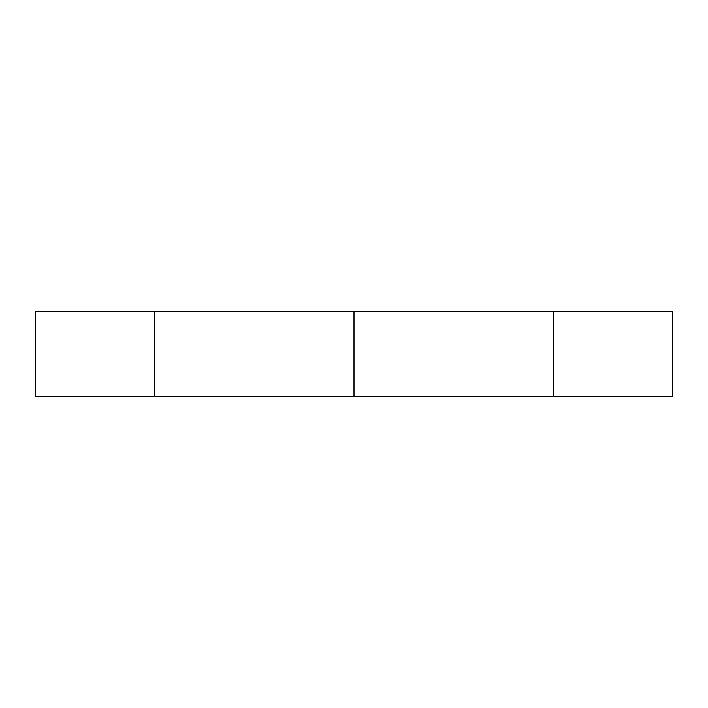 <?xml version="1.0" encoding="UTF-8"?>
<svg xmlns="http://www.w3.org/2000/svg" width="708" height="708" viewBox="0 0 708 708"><rect width="100%" height="100%" fill="white"/><g stroke="black" fill="none" stroke-linecap="round" stroke-linejoin="round"><path stroke-width="1.06" d="M35.4 354L35.4 396.48L154.344 396.48L154.344 311.52L35.4 311.52L35.4 354M553.435 311.52L553.435 396.48L354 396.48L354 311.52L553.435 311.52L553.435 396.48L154.565 396.48L154.565 311.52L553.435 311.52M672.6 311.52L672.6 396.48L553.656 396.48L553.656 354L553.656 396.48L672.6 396.48L672.6 311.52L553.656 311.52L553.656 354L553.656 311.52L672.6 311.52"/></g></svg>
